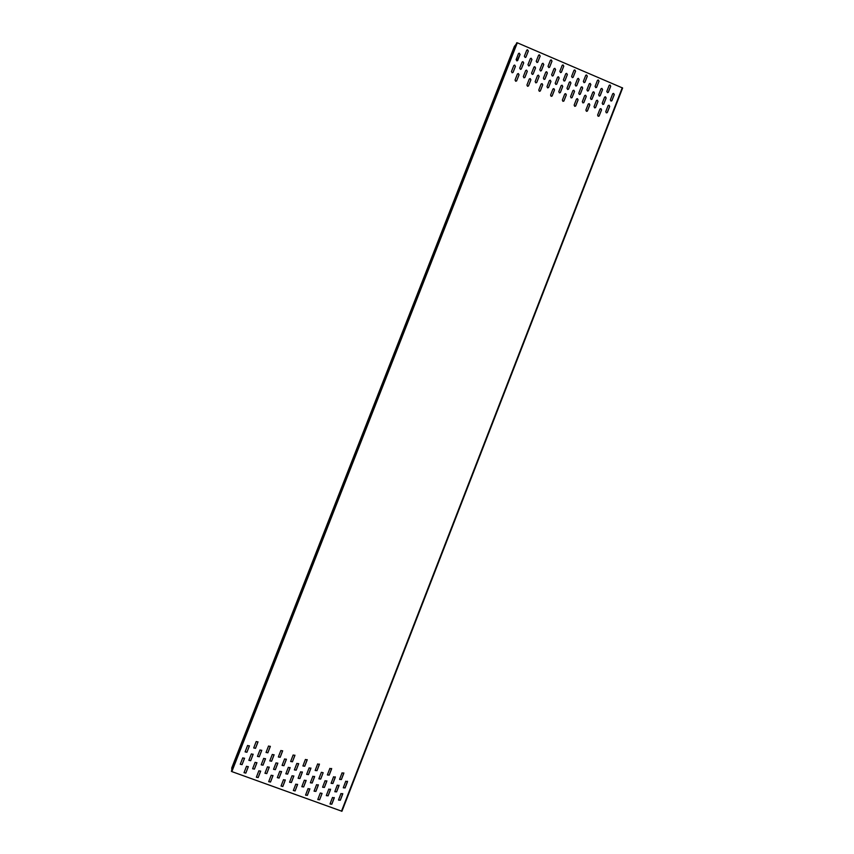 <?xml version="1.0" encoding="UTF-8"?>
<svg xmlns="http://www.w3.org/2000/svg" width="854" height="854" viewBox="0 0 854 854"><rect width="100%" height="100%" fill="white"/><g stroke="black" fill="none" stroke-linecap="round" stroke-linejoin="round"><path stroke-width="1.28" d="M514.396 46.372L517.31 42.807L622.63 88.005L341.942 811.268L622.619 88.026M252.635 768.792L254.428 769.091L256.905 762.633M264.975 773.286L266.768 773.564L269.245 767.073M277.304 777.556L279.077 778.015L281.553 771.504M289.591 782.264L291.374 782.467L293.84 775.934M301.868 786.737L303.64 786.918L306.106 780.353M314.112 791.21L315.884 791.348L318.339 784.762M326.345 795.661L328.107 795.779L330.551 789.171M257.47 756.42L259.264 756.719L261.751 750.25M269.811 760.935L271.593 761.192L274.07 754.701M282.119 765.44L283.902 765.664L286.378 759.142M244.03 772.721L245.824 773.051L248.311 766.604M248.877 760.348L250.67 760.658L253.147 754.21M253.723 747.976L255.517 748.285L257.993 741.827M256.381 777.225L258.175 777.514L260.662 771.045M261.228 764.853L263.011 765.141L265.498 758.662M266.064 752.502L267.846 752.769L270.334 746.289M268.722 781.72L270.515 781.976L272.992 775.475M273.547 769.358L275.34 769.614L277.817 763.102M278.383 757.018L280.165 757.252L282.642 750.741M281.051 785.979L282.813 786.427L285.289 779.905M285.855 773.852L287.638 774.066L290.104 767.543M290.67 761.522L292.452 761.725L294.918 755.182M293.328 790.43L295.1 790.868L297.566 784.324M298.142 778.336L299.914 778.528L302.38 771.963M302.946 766.017L304.718 766.187L307.184 759.622M305.593 795.138L307.365 795.298L309.821 788.733M310.397 782.819L312.158 782.969L314.624 776.382M315.201 770.5L316.962 770.639L319.417 764.052M317.837 799.59L319.599 799.728L322.001 793.633L319.609 799.792L317.837 799.397L320.293 793.014L322.065 793.409M322.631 787.281L324.392 787.399L326.847 780.802M327.424 774.973L329.185 775.09L331.63 768.472M330.06 804.041L331.811 804.148L334.256 797.529M334.843 791.733L336.593 791.829L339.038 785.21M339.625 779.446L341.376 779.521L343.81 772.891M525.904 57.165L528.306 51.069L527.398 49.81L526.769 50.151M521.25 69.057L523.662 62.961L522.84 61.701L522.125 62.032M516.595 80.97L519.008 74.853L518.282 73.604L517.471 73.924M537.732 62.235L540.144 56.129L539.269 54.869L538.618 55.19M533.077 74.127L535.501 68.01L534.711 66.751L533.985 67.06M528.434 86.019L530.857 79.892L530.163 78.653L529.341 78.942M549.528 67.306L551.951 61.178L551.118 59.919L550.446 60.218M544.895 79.176L547.318 73.049L546.56 71.789L545.813 72.088M540.251 91.068L542.685 84.92L542.002 83.681L541.18 83.959M561.313 72.355L563.736 66.217L562.935 64.968L562.252 65.246M556.68 84.226L559.114 78.077L558.377 76.828L557.63 77.095M552.036 96.107L554.481 89.937L553.83 88.709L553.008 88.965M573.066 77.394L575.511 71.245L574.731 69.996L574.037 70.252M568.444 89.254L570.888 83.094L570.173 81.856L569.426 82.101M563.811 101.124L566.266 94.954L565.626 93.726L564.814 93.951M584.798 82.432L587.253 76.262L586.495 75.024L585.801 75.259M580.186 94.282L582.641 88.101L581.948 86.873L581.2 87.097M575.564 106.142L578.03 99.95L577.4 98.733L576.589 98.936M596.508 87.45L598.974 81.279L598.238 80.03L597.544 80.255M591.907 99.299L594.373 93.107L593.69 91.869L592.954 92.083M587.285 111.148L589.772 104.946L589.143 103.729L588.353 103.921M608.197 92.467L610.674 86.275L609.948 85.037L609.265 85.251M603.597 104.295L606.084 98.103L605.411 96.865L604.675 97.068M598.996 116.144L601.483 109.931L600.874 108.714L600.084 108.885M294.406 769.934L296.189 770.127L298.654 763.572M306.671 774.418L308.443 774.578L310.899 768.002M318.916 778.891L320.677 779.029L323.079 772.934L320.688 779.094L318.916 778.688L321.371 772.304L323.143 772.71M331.138 783.364L332.889 783.46L335.334 776.841M529.491 65.651L531.903 59.534L531.06 58.285L530.377 58.606M541.308 70.711L543.731 64.584L542.92 63.335L542.215 63.644M553.104 75.76L555.538 69.633L554.748 68.373L554.043 68.662M564.878 80.81L567.312 74.661L566.554 73.412L565.839 73.679M576.621 85.838L579.076 79.678L578.339 78.429L577.624 78.675M588.353 90.866L590.808 84.685L590.093 83.446L589.377 83.671M600.052 95.883L602.529 89.691L601.824 88.453L601.109 88.667M524.836 77.543L527.26 71.426L526.502 70.177L525.733 70.487M536.664 82.603L539.087 76.465L538.362 75.216L537.582 75.515M548.471 87.642L550.905 81.493L550.2 80.255L549.41 80.522M560.245 92.68L562.69 86.521L562.007 85.283L561.227 85.528M571.999 97.708L574.464 91.527L573.792 90.289L573.013 90.524M583.741 102.715L586.207 96.523L585.545 95.296L584.776 95.509M595.451 107.721L597.928 101.519L597.288 100.292L596.519 100.484M611.742 100.879L614.218 94.687L613.535 93.449L612.82 93.641M607.141 112.717L609.628 106.504L608.998 105.277L608.24 105.458M343.329 787.815L345.08 787.89L347.514 781.25M338.547 800.102L340.298 800.198L342.742 793.569M240.262 764.277L242.066 764.608L244.543 758.181M245.119 751.894L246.913 752.225L249.389 745.788M512.998 72.483L515.4 66.377L514.61 65.117L513.852 65.459M517.652 60.57L520.054 54.485L519.168 53.226L518.506 53.567M231.765 767.863L231.85 771.6L341.942 811.268M233.452 764.042L234.999 760.188L233.558 764.074M233.281 765.611L234.829 761.747L233.398 765.654M238.277 751.744L239.814 747.89L238.383 751.776M238.127 753.26L239.675 749.385L238.234 753.292M243.08 739.457L244.628 735.593L243.198 739.489M242.963 740.909L244.511 737.045L243.07 740.952M511.973 53.033L513.649 48.902L512.069 53.076M513.051 51.379L514.748 47.226L513.147 51.421M507.34 64.851L509.027 60.719L507.436 64.883M508.408 63.249L510.094 59.097L508.504 63.281M502.718 76.668L504.394 72.537L502.814 76.7M503.753 75.12L505.44 70.978L503.86 75.152M255.111 762.334L256.883 762.825L254.417 769.155L252.656 768.664L255.111 762.334M267.451 766.817L269.223 767.287L266.768 773.628L264.996 773.148L267.451 766.817M279.77 771.279L281.542 771.738L279.077 778.09L277.315 777.631L279.77 771.279M292.057 775.742L293.829 776.179L291.374 782.542L289.602 782.093L292.057 775.742M304.334 780.193L306.106 780.609L303.64 786.982L301.878 786.555L304.334 780.193M316.578 784.634L318.286 785.253L315.895 791.412L314.123 791.007L316.578 784.634M328.801 789.064L330.509 789.683L328.117 795.843L326.345 795.448L328.801 789.064M259.958 749.961L261.73 750.452L259.264 756.772L257.492 756.281L259.958 749.961M272.287 754.445L274.059 754.915L271.593 761.256L269.821 760.786L272.287 754.445M284.596 758.928L286.368 759.377L283.902 765.728L282.13 765.269L284.596 758.928M246.507 766.294L248.279 766.785L245.824 773.116L244.052 772.614L246.507 766.294M251.354 753.901L253.126 754.402L250.67 760.722L248.898 760.22L251.354 753.901M256.2 741.528L257.972 742.019L255.506 748.339L253.745 747.848L256.2 741.528M258.869 770.767L260.641 771.247L258.175 777.578L256.403 777.097L258.869 770.767M263.705 758.384L265.477 758.875L263.011 765.205L261.239 764.714L263.705 758.384M268.54 746.022L270.312 746.503L267.846 752.833L266.074 752.353L268.54 746.022M271.198 775.229L272.97 775.699L270.515 782.04L268.743 781.57L271.198 775.229M276.023 762.868L277.796 763.327L275.34 769.678L273.568 769.208L276.023 762.868M280.859 750.506L282.621 750.976L280.165 757.317L278.393 756.847L280.859 750.506M283.507 779.691L285.279 780.14L282.823 786.491L281.051 786.043L283.507 779.691M288.332 767.33L290.104 767.778L287.638 774.13L285.866 773.681L288.332 767.33M293.146 754.989L294.918 755.438L292.452 761.789L290.691 761.341L293.146 754.989M295.794 784.143L297.566 784.57L295.11 790.932L293.338 790.505L295.794 784.143M300.608 771.792L302.369 772.219L299.914 778.592L298.153 778.154L300.608 771.792M305.412 759.462L307.184 759.889L304.729 766.251L302.957 765.824L305.412 759.462M308.059 788.584L309.767 789.203L307.365 795.373L305.604 794.957L308.059 788.584M312.852 776.243L314.571 776.873L312.169 783.033L310.408 782.616L312.852 776.243M317.656 763.924L319.364 764.543L316.973 770.703L315.201 770.297L317.656 763.924M325.086 780.684L326.794 781.314L324.403 787.473L322.631 787.068L325.086 780.684M329.879 768.376L331.587 768.995L329.196 775.154L327.424 774.759L329.879 768.376M332.505 797.433L334.213 798.052L331.822 804.212L330.06 803.827L332.505 797.433M337.287 785.125L338.995 785.744L336.604 791.893L334.843 791.519L337.287 785.125M342.07 772.817L343.778 773.436L341.386 779.585L339.625 779.211L342.07 772.817M526.032 56.951L525.221 57.496L524.367 56.236L526.694 50.29L527.441 49.745L528.359 51.005L525.979 57.015M521.378 68.843L520.47 69.387L519.712 68.128L522.04 62.182L522.883 61.637L523.705 62.897L521.335 68.907M516.723 80.746L515.709 81.269L515.058 80.03L517.385 74.085L518.325 73.54L519.051 74.789L516.67 80.799M537.871 62L537.027 62.545L536.216 61.296L538.532 55.35L539.322 54.805L540.187 56.065L537.817 62.064M533.227 73.882L532.298 74.426L531.562 73.177L533.889 67.231L534.764 66.687L535.543 67.946L533.174 73.946M528.573 85.774L527.548 86.297L526.918 85.069L529.245 79.123L530.206 78.589L530.9 79.828L528.53 85.838M549.688 67.05L548.823 67.594L548.033 66.345L550.35 60.41L551.172 59.855L552.004 61.114L549.634 67.114M545.044 78.92L544.094 79.454L543.39 78.216L545.717 72.28L546.613 71.736L547.371 72.985L545.001 78.984M540.411 90.802L539.376 91.325L538.757 90.097L541.073 84.162L542.055 83.628L542.728 84.856L540.358 90.866M561.484 72.078L560.587 72.622L559.829 71.373L562.145 65.448L562.989 64.904L563.789 66.153L561.43 72.142M556.851 83.948L555.89 84.482L555.196 83.244L557.513 77.308L558.431 76.764L559.167 78.013L556.797 84.002M552.218 95.819L551.172 96.342L550.563 95.114L552.89 89.179L553.883 88.645L554.534 89.883L552.175 95.883M573.247 77.106L572.34 77.65L571.604 76.401L573.909 70.476L574.785 69.932L575.564 71.181L573.194 77.17M568.636 88.965L567.654 89.499L566.981 88.261L569.298 82.336L570.226 81.792L570.942 83.03L568.583 89.019M564.014 100.825L562.957 101.338L562.359 100.121L564.675 94.196L565.679 93.662L566.319 94.89L563.96 100.879M585.001 82.123L584.072 82.667L583.357 81.418L585.663 75.504L586.549 74.96L587.306 76.209L584.947 82.187M580.389 93.972L579.396 94.495L578.745 93.267L581.051 87.343L582.001 86.809L582.695 88.047L580.336 94.025M575.777 105.821L574.721 106.334L574.134 105.127L576.439 99.192L577.453 98.669L578.083 99.897L575.724 105.885M596.732 87.129L595.793 87.663L595.089 86.435L597.394 80.511L598.291 79.977L599.028 81.215L596.668 87.193M592.132 98.968L591.128 99.491L590.488 98.263L592.783 92.349L593.754 91.816L594.427 93.043L592.068 99.021M587.52 110.817L586.463 111.319L585.876 110.113L588.182 104.188L589.207 103.665L589.826 104.893L587.467 110.871M608.432 92.125L607.482 92.659L606.799 91.431L609.094 85.517L610.012 84.984L610.727 86.222L608.379 92.189M603.842 103.953L602.839 104.476L602.198 103.259L604.504 97.345L605.475 96.812L606.137 98.039L603.778 104.017M599.241 115.792L598.184 116.304L597.608 115.098L599.903 109.173L600.928 108.661L601.547 109.878L599.188 115.845M296.872 763.391L298.644 763.828L296.189 770.191L294.416 769.753L296.872 763.391M309.137 767.853L310.845 768.483L308.454 774.642L306.682 774.226L309.137 767.853M333.583 776.756L335.291 777.375L332.9 783.524L331.138 783.139L333.583 776.756M529.629 65.416L528.754 65.971L527.964 64.712L530.291 58.766L531.103 58.221L531.957 59.47L529.576 65.48M541.457 70.466L540.561 71.01L539.803 69.761L542.13 63.815L542.963 63.271L543.784 64.52L541.415 70.53M553.275 75.494L552.346 76.038L551.62 74.789L553.936 68.864L554.801 68.309L555.58 69.569L553.221 75.558M565.06 80.522L564.12 81.066L563.405 79.817L565.722 73.892L566.608 73.348L567.366 74.597L565.006 80.586M576.824 85.539L575.874 86.073L575.18 84.834L577.485 78.91L578.393 78.376L579.129 79.614L576.77 85.603M588.566 90.545L587.605 91.079L586.922 89.851L589.228 83.927L590.146 83.382L590.872 84.631L588.513 90.609M600.287 95.541L599.316 96.075L598.643 94.847L600.949 88.933L601.889 88.389L602.582 89.627L600.223 95.605M524.975 77.308L524.014 77.853L523.321 76.604L525.648 70.658L526.544 70.113L527.302 71.362L524.932 77.372M536.814 82.347L535.832 82.881L535.159 81.642L537.486 75.696L538.415 75.152L539.141 76.401L536.771 82.411M548.631 87.375L547.638 87.898L546.987 86.67L549.303 80.735L550.243 80.191L550.958 81.44L548.588 87.428M560.427 92.392L559.423 92.915L558.783 91.688L561.099 85.752L562.06 85.219L562.743 86.457L560.384 92.445M572.201 97.399L571.187 97.922L570.557 96.694L572.863 90.77L573.845 90.236L574.518 91.463L572.148 97.452M583.955 102.395L582.93 102.918L582.311 101.69L584.616 95.765L585.609 95.242L586.26 96.47L583.901 102.448M595.686 107.38L594.651 107.903L594.042 106.686L596.348 100.761L597.341 100.238L597.992 101.466L595.633 107.433M612.649 93.929L613.588 93.396L614.282 94.623L611.987 100.537L611.005 101.06L610.354 99.833L612.649 93.929M608.048 105.747L609.051 105.223L609.692 106.451L607.397 112.365L606.351 112.877L605.753 111.66L608.048 105.747M345.774 781.186L347.482 781.805L345.091 787.954L343.329 787.58L345.774 781.186M340.992 793.494L342.7 794.113L340.308 800.262L338.547 799.888L340.992 793.494M244.479 758.48L242.056 764.672L240.284 764.17L242.749 757.85L244.49 758.416M249.336 746.097L246.902 752.289L245.141 751.776L247.596 745.467L249.336 746.033M515.442 66.313L513.115 72.27L512.165 72.803L511.45 71.555L513.777 65.609L514.652 65.053L515.4 66.377M520.097 54.41L516.937 60.912L516.115 59.652L518.442 53.706L519.211 53.161L520.054 54.485M514.396 46.351L231.754 767.885L514.418 46.319M231.37 771.29L516.745 42.743M231.85 771.6L517.31 42.807M341.483 811.215L622.278 87.706"/></g></svg>
